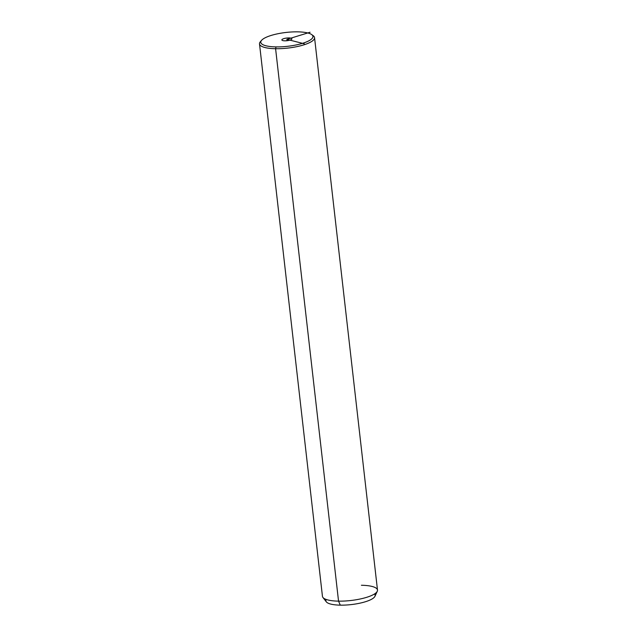 <?xml version="1.0" encoding="UTF-8"?>
<svg xmlns="http://www.w3.org/2000/svg" width="637" height="637" viewBox="0 0 637 637"><rect width="100%" height="100%" fill="white"/><g stroke="black" fill="none" stroke-linecap="round" stroke-linejoin="round"><path stroke-width="0.96" d="M311.724 34.613L313.261 35.744A27.702 7.357 173.5 0 1 305.314 44.375A27.702 7.357 173.5 0 1 275.598 48.715L276.044 46.899A26.244 6.967 173.5 0 1 263.137 38.976A26.244 6.967 173.5 0 1 297.694 31.85A26.244 6.967 173.5 0 1 310.609 39.773A26.244 6.967 173.5 0 1 276.044 46.899L275.598 48.715A27.702 7.357 173.5 0 1 260.342 41.771L261.584 40.322A26.244 6.967 -6.5 0 0 276.044 46.899A26.244 6.967 -6.5 0 0 304.191 42.783A26.244 6.967 -6.5 0 0 311.724 34.613A26.244 6.967 -6.5 0 0 297.694 31.85A26.244 6.967 -6.5 0 0 261.584 40.322M281.912 40.091A5.04 1.338 -6.5 0 0 287.582 40.633A5.04 1.338 -6.5 0 0 291.834 38.658A5.04 1.338 -6.5 0 0 286.156 38.116A5.04 1.338 -6.5 0 0 281.912 40.091A5.04 1.338 173.5 0 1 281.857 39.948A5.04 1.338 173.5 0 1 286.435 38.077A5.04 1.338 173.5 0 1 291.834 38.658L291.834 38.658A5.04 1.338 173.5 0 1 291.881 38.801A5.04 1.338 173.5 0 1 287.303 40.672A5.04 1.338 173.5 0 1 281.912 40.091M261.09 41.031A27.702 7.357 -6.5 0 0 259.506 43.905A27.702 7.357 -6.5 0 0 275.598 48.715L338.542 601.145A27.702 7.357 173.5 0 1 322.449 596.343L259.506 43.905M314.551 37.639L377.494 590.069A27.702 7.357 173.5 0 1 338.542 601.145L275.598 48.715A27.702 7.357 -6.5 0 0 314.551 37.639A27.702 7.357 -6.5 0 0 312.369 35.194M377.279 591.271L374.954 596.312A24.787 6.585 173.5 0 1 340.293 605.15L338.542 601.145L340.293 605.15A24.787 6.585 173.5 0 1 326.327 601.854L322.927 597.466A27.702 7.357 -6.5 0 0 338.542 601.145A27.702 7.357 -6.5 0 0 377.279 591.271A27.702 7.357 -6.5 0 0 361.402 585.26M326.248 599.473A24.787 6.585 -6.5 0 0 340.293 605.15A24.787 6.585 -6.5 0 0 366.171 601.503A24.787 6.585 -6.5 0 0 374.492 593.979M304.247 43.77L286.873 39.375L310.068 32.248M286.873 39.375L287.024 40.704"/></g></svg>
